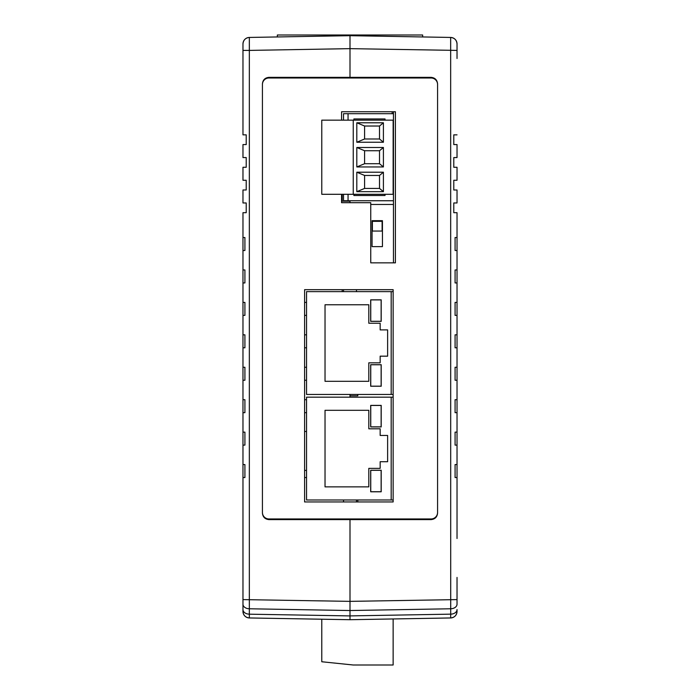 <?xml version="1.0" encoding="UTF-8"?>
<svg xmlns="http://www.w3.org/2000/svg" width="700" height="700" viewBox="0 0 700 700"><rect width="100%" height="100%" fill="white"/><g stroke="black" fill="none" stroke-linecap="round" stroke-linejoin="round"><path stroke-width="1.05" d="M341.565 194.294L341.565 202.694L370.755 202.694L370.755 262.85L393.461 262.85L393.461 111.755M393.137 397.18L306.539 397.18L306.539 499.992L393.137 499.992M391.186 397.18L391.186 499.992M381.203 405.387L370.694 405.387L370.694 426.921L381.203 426.921L381.203 405.387L370.694 405.387M370.694 470.251L370.694 491.785L381.203 491.785L381.203 470.251L370.694 470.251L381.203 470.251M387.625 461.72L387.625 435.453L380.161 435.453L380.161 428.803L368.812 428.803L368.812 410.314L325.027 410.314L325.027 486.859L368.812 486.859L368.812 468.37L380.161 468.37L380.161 461.72L387.625 461.72L387.625 435.453L380.161 435.453M380.161 468.37L380.161 461.72M368.812 486.859L368.812 468.37M368.812 410.314L325.027 410.314L325.027 486.859M380.161 428.803L368.812 428.803M370.755 491.724L381.132 491.724L381.132 470.321L370.755 470.321L370.755 491.724L381.132 491.724M370.755 426.86L381.132 426.86L381.132 405.449L370.755 405.449L370.755 426.86L381.132 426.86M393.137 291.629L306.539 291.629L306.539 394.441L393.137 394.441M391.186 291.629L391.186 394.441M381.203 299.836L370.694 299.836L370.694 321.37L381.203 321.37L381.203 299.836L370.694 299.836M370.694 364.7L370.694 386.234L381.203 386.234L381.203 364.7L370.694 364.7L381.203 364.7M387.625 356.169L387.625 329.901L380.161 329.901L380.161 323.251L368.812 323.251L368.812 304.762L325.027 304.762L325.027 381.308L368.812 381.308L368.812 362.819L380.161 362.819L380.161 356.169L387.625 356.169L387.625 329.901L380.161 329.901M380.161 362.819L380.161 356.169M368.812 381.308L368.812 362.819M368.812 304.762L325.027 304.762L325.027 381.308M380.161 323.251L368.812 323.251M370.755 386.172L381.132 386.172L381.132 364.761L370.755 364.761L370.755 386.172L381.132 386.172M370.755 321.3L381.132 321.3L381.132 299.898L370.755 299.898L370.755 321.3L381.132 321.3M382.436 220.684L372.059 220.684L372.059 246.627L382.436 246.627L382.436 220.684L372.059 220.684M372.382 231.061L382.113 231.061L372.382 231.061L372.382 221.331L382.113 221.331L382.113 231.061M341.565 120.155L341.565 111.755L395.404 111.755L395.404 262.85L370.755 262.85L370.755 204.47L393.461 204.47M393.461 200.751L348.058 200.751L348.058 194.294M393.461 113.697L348.058 113.697L348.058 120.155M348.058 113.697L343.516 113.697L343.516 120.155M348.058 200.751L343.516 200.751L343.516 194.294M353.894 118.939L385.026 118.939L353.894 118.939L353.894 120.155M385.026 118.939L385.026 120.155L385.026 118.939M385.026 195.51L385.026 194.294L385.026 195.51L353.894 195.51L353.894 194.294M393.137 194.294L393.137 120.155L353.246 120.155L353.246 194.294L393.137 194.294M356.808 122.78L383.408 122.78L383.408 142.24L356.808 142.24L356.808 122.78L364.595 126.026L364.595 138.994L379.514 138.994L379.514 126.026L364.595 126.026L379.514 126.026L383.408 122.78M356.808 172.209L383.408 172.209L383.408 191.669L356.808 191.669L356.808 172.209L364.595 175.455L364.595 188.423L379.514 188.423L379.514 175.455L364.595 175.455L379.514 175.455L383.408 172.209M356.808 147.49L383.408 147.49L383.408 166.95L356.808 166.95L356.808 147.49L364.595 150.736L364.595 163.713L379.514 163.713L379.514 150.736L364.595 150.736L379.514 150.736L383.408 147.49M353.246 194.294L321.781 194.294L321.781 120.155L353.246 120.155M356.808 142.24L364.595 138.994M383.408 142.24L379.514 138.994M356.808 191.669L364.595 188.423M383.408 191.669L379.514 188.423M356.808 166.95L364.595 163.713M383.408 166.95L379.514 163.713M321.781 619.22L280.227 618.494L321.781 619.22L280.227 618.494L321.781 619.22L321.781 661.754L353.246 665L393.137 665L393.137 618.957L440.869 618.126A3.246 3.246 180 0 1 440.72 618.126M383.408 665L356.808 665M420.088 618.485L350 619.71L280.324 618.494L350 619.71L420.088 618.485L350 619.71L266.735 618.258L350 619.71L420.088 618.485L350 619.71L350 519.61L431.086 519.61C434.998 519.19 437.159 517.029 437.57 513.117L437.57 83.834C437.159 79.922 434.998 77.761 431.086 77.35L350 77.35L350 48.65L249.34 50.409L249.34 617.951L266.735 618.258L249.34 617.951A6.484 6.484 180 0 1 242.97 611.468L242.97 599.602L242.97 611.468A6.484 6.484 0 0 0 246.216 617.085L246.216 617.085A6.484 6.484 0 0 1 242.97 611.468A6.484 6.484 0 0 0 246.216 617.085A6.484 6.484 0 0 1 242.97 611.468A6.484 6.484 0 0 0 246.216 617.085A6.484 6.484 0 0 1 242.97 611.468A6.484 6.484 0 0 0 246.216 617.085A6.484 6.484 0 0 1 242.97 611.468L242.97 477.54L244.912 477.54L244.912 464.564L242.97 464.564L242.97 477.54M357.787 394.441L357.787 395.806L350 395.806L350 397.18L350 394.441M350 200.751L350 202.694L350 201.206L342.213 201.206L342.213 194.294M457.03 538.51L457.03 464.564L455.088 464.564L455.088 477.54L457.03 477.54M457.03 212.695L457.03 464.564L457.03 445.104L457.03 464.564L457.03 445.104L455.088 445.104L455.088 432.127L457.03 432.127L457.03 412.668L457.03 432.127L457.03 412.668L455.088 412.668L455.088 399.7L457.03 399.7L457.03 380.24L457.03 399.7L457.03 380.24L455.088 380.24L455.088 367.264L457.03 367.264L457.03 347.804L455.088 347.804L455.088 334.828L457.03 334.828L457.03 315.368L455.088 315.368L455.088 302.4L457.03 302.4L457.03 282.94L455.088 282.94L455.088 269.964L457.03 269.964L457.03 250.504L457.03 269.964L457.03 250.504L455.088 250.504L455.088 237.527L457.03 237.527L457.03 212.686L453.784 212.686L453.784 202.965L453.784 212.686M356.484 289.678L356.484 291.629M357.787 501.944L357.787 499.992M242.97 134.846L246.216 134.846L242.97 134.855L242.97 50.409L249.34 50.409L249.34 37.441L350 35.683L450.66 37.441A6.484 6.484 180 0 1 457.03 43.925L457.03 58.494M457.03 134.855L453.784 134.855L453.784 144.576L453.784 134.855L457.03 134.846M457.03 157.561L457.03 144.585L457.03 157.553L453.784 157.561L453.784 167.282L453.784 157.561L457.03 157.553M457.03 180.259L457.03 167.291L457.03 180.259L453.784 180.259L453.784 189.989L453.784 180.259L457.03 180.259M457.03 202.965L453.784 202.965L457.03 202.956L457.03 189.989L453.784 189.989M457.03 577.43L457.03 604.188A6.484 4.585 0 0 1 450.704 608.773L450.66 37.441L350 35.683L350 77.35L268.914 77.35C265.002 77.761 262.841 79.922 262.43 83.834L262.43 513.117C262.841 517.029 265.002 519.19 268.914 519.61L350 519.61L350 615.904L450.704 614.154L450.704 608.773L350 610.531L249.296 608.773A6.484 4.585 180 0 1 242.97 604.188M419.676 618.494L450.66 617.951C454.528 617.514 456.654 615.352 457.03 611.468A6.484 6.484 0 0 1 453.784 617.085A6.484 6.484 0 0 0 457.03 611.468A6.484 6.484 0 0 1 453.784 617.085A6.484 6.484 0 0 0 457.03 611.468A6.484 6.484 0 0 1 453.784 617.085A6.484 6.484 0 0 0 457.03 611.468A6.484 6.484 0 0 1 453.784 617.085L453.784 617.085A6.484 6.484 0 0 0 457.03 611.468A6.484 6.484 0 0 1 450.66 617.951L450.704 614.154A6.484 4.585 0 0 0 457.03 609.569L457.03 611.468A6.484 6.484 0 0 1 450.66 617.951L440.851 618.126M453.784 167.282L457.03 167.282M453.784 144.576L457.03 144.576M343.516 289.678L343.516 291.629M259.28 618.126A3.246 3.246 180 0 1 259.131 618.126L249.34 617.951A6.484 6.484 180 0 1 242.97 611.468C243.346 615.352 245.473 617.514 249.34 617.951L259.131 618.126A3.246 3.246 180 0 1 259.131 618.126L266.735 618.258A3.246 0.709 91 0 1 266.735 618.258L249.34 617.951M249.296 614.189L350 615.913M306.539 431.48L304.596 431.48M306.539 470.4L304.596 470.4M392.166 111.755L392.166 113.697M343.516 499.992L343.516 501.944M342.213 289.678L342.213 291.629M304.596 302.4L306.539 302.4M306.539 315.368L304.596 315.368M304.596 334.828L306.539 334.828M306.539 347.804L304.596 347.804M304.596 367.264L306.539 367.264M306.539 380.24L304.596 380.24M304.596 399.7L306.539 399.7M306.539 412.668L304.596 412.668M306.539 477.54L304.596 477.54M246.216 202.965L246.216 212.686L246.216 202.956L242.97 202.965L242.97 189.989L242.97 202.965L246.216 202.956M246.216 180.259L246.216 189.989L246.216 180.259L242.97 180.259L242.97 167.282L242.97 180.259L246.216 180.259M242.97 157.553L246.216 157.553L246.216 167.282L246.216 157.553L242.97 157.561L242.97 144.576L246.216 144.576L246.216 134.846L246.216 144.576M242.97 464.564L242.97 445.104L244.912 445.104L244.912 432.127L242.97 432.127L242.97 445.104M242.97 432.127L242.97 412.668L242.97 432.127L242.97 412.668L242.97 432.127L242.97 412.668L244.912 412.668L244.912 399.7L242.97 399.7L242.97 412.668M242.97 399.7L242.97 380.24L242.97 399.7L242.97 380.24L242.97 399.7L242.97 380.24L244.912 380.24L244.912 367.264L242.97 367.264L242.97 380.24M242.97 367.264L242.97 347.804L242.97 367.264L242.97 347.804L242.97 367.264L242.97 347.804L244.912 347.804L244.912 334.828L242.97 334.828L242.97 347.804M242.97 334.828L242.97 315.368L244.912 315.368L244.912 302.4L242.97 302.4L242.97 315.368M242.97 302.4L242.97 282.94L242.97 302.4L242.97 282.94L242.97 302.4L242.97 282.94L244.912 282.94L244.912 269.964L242.97 269.964L242.97 282.94M242.97 269.964L242.97 250.504L242.97 269.964L242.97 250.504L242.97 269.964L242.97 250.504L244.912 250.504L244.912 237.527L242.97 237.527L242.97 250.504M242.97 237.527L242.97 212.686L246.216 212.686M242.97 84.446L242.97 103.906M242.97 50.409L242.97 43.925A6.484 6.484 -0 0 1 249.34 37.441L350 35.683M242.97 167.282L246.216 167.282M242.97 189.989L246.216 189.989M356.484 499.992L356.484 501.944M393.137 289.678L304.596 289.678L304.596 501.944L393.137 501.944L393.137 289.678M431.086 77.998L268.914 77.998A6.484 6.484 0 0 0 262.43 84.481L262.43 512.47A6.484 6.484 0 0 0 268.914 518.954L431.086 518.954A6.484 6.484 0 0 0 437.57 512.47L437.57 84.481A6.484 6.484 0 0 0 431.086 77.998M277.349 36.951L277.349 35L422.651 35L422.651 36.951M242.97 599.602L350 601.361L457.03 599.602M457.03 50.409L350 48.65M249.296 614.154A6.484 4.585 180 0 1 242.97 609.569M450.66 37.441C454.528 37.879 456.654 40.049 457.03 43.925M249.34 37.441C245.473 37.879 243.346 40.049 242.97 43.925M350 619.71L280.324 618.494M266.735 618.258L259.131 618.126"/></g></svg>
